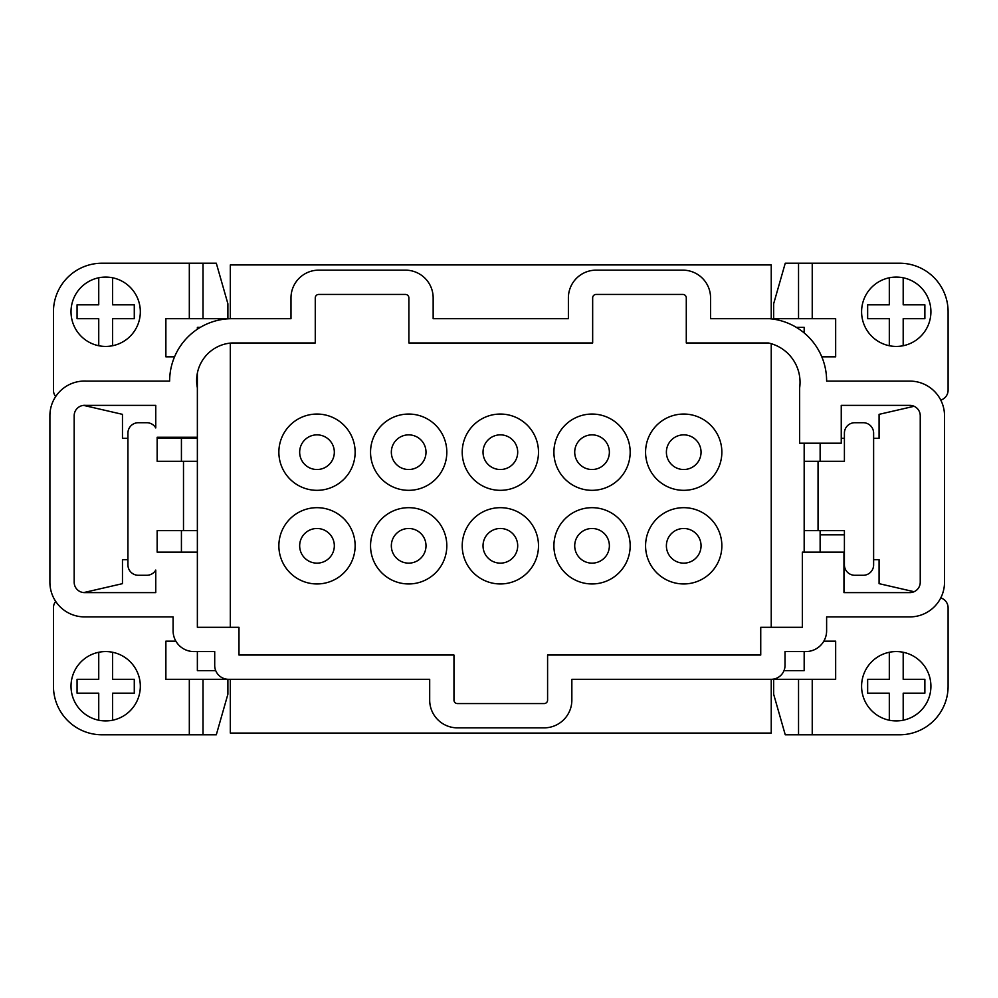 <?xml version="1.0" encoding="UTF-8"?>
<svg xmlns="http://www.w3.org/2000/svg" width="998" height="998" viewBox="0 0 998 998"><rect width="100%" height="100%" fill="white"/><g stroke="black" fill="none" stroke-linecap="round" stroke-linejoin="round"><path stroke-width="1.5" d="M903.19 679.314L903.19 652.268A34.681 34.681 0 0 0 889.318 652.268L889.318 679.314L867.649 679.314L867.649 693.186L889.318 693.186L889.318 720.219A34.681 34.681 0 0 0 903.19 720.219L903.19 693.186L924.872 693.186L924.872 679.314L903.19 679.314M903.19 720.219A34.681 34.681 0 0 0 903.19 652.268M889.318 652.268A34.681 34.681 0 0 0 889.318 720.219M112.599 304.814L112.599 277.781A34.681 34.681 0 0 0 98.74 277.781L98.74 304.814L77.058 304.814L77.058 318.686L98.74 318.686L98.74 345.732A34.681 34.681 0 0 0 112.599 345.732L112.599 318.686L134.281 318.686L134.281 304.814L112.599 304.814M112.599 345.732A34.681 34.681 0 0 0 112.599 277.781M98.74 277.781A34.681 34.681 0 0 0 98.74 345.732M112.599 679.314L112.599 652.268A34.681 34.681 0 0 0 98.74 652.268L98.74 679.314L77.058 679.314L77.058 693.186L98.74 693.186L98.74 720.219A34.681 34.681 0 0 0 112.599 720.219L112.599 693.186L134.281 693.186L134.281 679.314L112.599 679.314M112.599 720.219A34.681 34.681 0 0 0 112.599 652.268M98.74 652.268A34.681 34.681 0 0 0 98.74 720.219M903.19 304.814L903.19 277.781A34.681 34.681 0 0 0 889.318 277.781L889.318 304.814L867.649 304.814L867.649 318.686L889.318 318.686L889.318 345.732A34.681 34.681 0 0 0 903.19 345.732L903.19 318.686L924.872 318.686L924.872 304.814L903.19 304.814M903.19 345.732A34.681 34.681 0 0 0 903.19 277.781M889.318 277.781A34.681 34.681 0 0 0 889.318 345.732M771.242 627.293L771.242 343.699M230.313 343.1L230.313 627.293M181.424 530.637L181.424 552.144M181.424 437.261L181.424 461.288M197.367 437.261L197.367 627.293L238.984 627.293L238.984 655.037L453.965 655.037L453.965 700.109A3.468 3.468 0 0 0 457.433 703.578L544.122 703.578A3.468 3.468 0 0 0 547.59 700.109L547.59 655.037L760.738 655.037L760.738 627.293L802.342 627.293L802.342 552.144L843.959 552.144L843.959 592.625L909.839 592.625A10.404 10.404 0 0 0 920.243 582.221L920.243 415.779A10.404 10.404 0 0 0 909.839 405.375L841.252 405.375L841.252 443.199L799.648 443.199L799.648 387.848A40.232 40.232 0 0 0 768.348 342.963L686.287 342.963L686.287 297.891A3.468 3.468 0 0 0 682.819 294.422L596.13 294.422A3.468 3.468 0 0 0 592.662 297.891L592.662 342.963L408.881 342.963L408.881 297.891A3.468 3.468 0 0 0 405.425 294.422L318.736 294.422A3.468 3.468 0 0 0 315.268 297.891L315.268 342.963L232.047 342.963A37.575 37.575 0 0 0 197.367 387.848L197.367 437.261L157.148 437.261L157.148 461.288L197.367 461.288M197.367 651.569L197.367 670.644L215.718 670.644M197.367 530.637L157.148 530.637L157.148 552.144L197.367 552.144M804.176 332.945L804.176 327.356L796.317 327.356M784.004 670.644L804.176 670.644L804.176 651.569M804.176 461.288L844.408 461.288L844.408 433.12A10.404 10.404 0 0 1 854.812 422.715L863.22 422.715A10.404 10.404 0 0 1 873.624 433.12L873.624 564.88A10.404 10.404 0 0 1 863.22 575.285L854.812 575.285A10.404 10.404 0 0 1 844.408 564.88L844.408 530.637L804.176 530.637L804.176 443.199M230.313 679.314L230.313 733.056L771.242 733.056L771.242 679.314M771.242 318.861L771.242 264.944L230.313 264.944L230.313 318.711M200.311 327.356L197.367 327.356L197.367 329.203M146.743 575.285A10.404 10.404 0 0 0 155.763 570.07L155.763 592.625L84.581 592.625A10.404 10.404 0 0 1 74.176 582.221L74.176 415.729A10.404 10.404 0 0 1 85.578 405.375L155.763 405.375L155.763 427.93A10.404 10.404 0 0 0 146.743 422.715L138.335 422.715A10.404 10.404 0 0 0 127.931 433.12L127.931 564.88A10.404 10.404 0 0 0 138.335 575.285L146.743 575.285M173.091 630.761A20.808 20.808 0 0 0 193.899 651.569L214.707 651.569L214.707 665.441A13.872 13.872 0 0 0 228.579 679.314L429.689 679.314L429.689 700.109A27.744 27.744 0 0 0 457.433 727.854L544.122 727.854A27.744 27.744 0 0 0 571.854 700.109L571.854 679.314L771.142 679.314A13.872 13.872 0 0 0 785.014 665.441L785.014 651.569L805.81 651.569A20.808 20.808 0 0 0 826.618 630.761L826.618 616.901L909.839 616.901A34.681 34.681 0 0 0 944.52 582.221L944.52 415.779A34.681 34.681 0 0 0 909.839 381.099L826.618 381.099A62.412 62.412 0 0 0 769.508 318.686L710.564 318.686L710.564 297.891A27.744 27.744 0 0 0 682.819 270.146L596.13 270.146A27.744 27.744 0 0 0 568.386 297.891L568.386 318.686L433.157 318.686L433.157 297.891A27.744 27.744 0 0 0 405.425 270.146L318.736 270.146A27.744 27.744 0 0 0 290.992 297.891L290.992 318.686L232.047 318.686A62.412 62.412 0 0 0 169.635 381.099L86.414 381.099A34.681 34.681 0 0 0 49.9 415.729L49.9 582.221A34.681 34.681 0 0 0 84.581 616.901L173.091 616.901L173.091 630.761M197.367 373.115L197.367 387.848M804.176 530.637L804.176 552.144M841.252 438.322L844.408 438.322M873.624 438.322L879.076 438.322L879.076 414.345L914.081 406.286M820.131 443.199L820.131 461.288M820.131 530.637L820.131 552.144M197.367 438.322L157.148 438.322M83.545 405.375L122.467 414.345L122.467 438.322L127.931 438.322M914.081 591.714L879.076 583.655L879.076 559.678L873.624 559.678M812.235 734.79L798.537 734.79L798.537 679.314L812.235 679.314L812.235 734.79L899.56 734.79A48.54 48.54 0 0 0 948.1 686.25L948.1 607.832A10.404 10.404 0 0 0 940.765 597.902M798.537 679.314L773.65 679.314L773.65 694.221L785.251 734.79L798.537 734.79M823.837 641.165L835.663 641.165L835.663 679.314L812.235 679.314M812.235 318.686L798.537 318.686L798.537 263.21L812.235 263.21L812.235 318.686L835.663 318.686L835.663 356.835L821.803 356.835M798.537 263.21L785.251 263.21L773.65 303.779L773.65 318.686L798.537 318.686M940.765 400.098A10.404 10.404 0 0 0 948.1 390.168L948.1 311.75A48.54 48.54 0 0 0 899.56 263.21L812.235 263.21M189.321 263.21L216.304 263.21L227.893 303.779L227.893 318.686L189.321 318.686L189.321 263.21L101.996 263.21A48.54 48.54 0 0 0 53.455 311.75L53.455 390.168A10.404 10.404 0 0 0 55.663 396.58M174.538 356.835L165.88 356.835L165.88 318.686L189.321 318.686M189.321 679.314L227.893 679.314L227.893 694.221L216.304 734.79L189.321 734.79L189.321 679.314L165.88 679.314L165.88 641.165L175.885 641.165M55.688 601.395A10.404 10.404 0 0 0 53.455 607.832L53.455 686.25A48.54 48.54 0 0 0 101.996 734.79L189.321 734.79M127.931 559.678L122.467 559.678L122.467 583.655L83.695 592.587M317.002 490.33A38.149 38.149 0 0 0 350.036 433.12A38.149 38.149 0 0 0 283.968 433.12A38.149 38.149 0 0 0 317.002 490.33M317.002 469.522A17.34 17.34 0 0 0 332.01 443.524A17.34 17.34 0 0 0 301.982 443.524A17.34 17.34 0 0 0 317.002 469.522M408.681 490.33A38.149 38.149 0 0 0 441.715 433.12A38.149 38.149 0 0 0 375.647 433.12A38.149 38.149 0 0 0 408.681 490.33M408.681 469.522A17.34 17.34 0 0 0 423.688 443.524A17.34 17.34 0 0 0 393.661 443.524A17.34 17.34 0 0 0 408.681 469.522M500.36 490.33A38.149 38.149 0 0 0 533.394 433.12A38.149 38.149 0 0 0 467.326 433.12A38.149 38.149 0 0 0 500.36 490.33M500.36 469.522A17.34 17.34 0 0 0 515.38 443.524A17.34 17.34 0 0 0 485.34 443.524A17.34 17.34 0 0 0 500.36 469.522M592.039 490.33A38.149 38.149 0 0 0 625.072 433.12A38.149 38.149 0 0 0 559.005 433.12A38.149 38.149 0 0 0 592.039 490.33M592.039 469.522A17.34 17.34 0 0 0 607.058 443.524A17.34 17.34 0 0 0 577.031 443.524A17.34 17.34 0 0 0 592.039 469.522M683.717 490.33A38.149 38.149 0 0 0 716.751 433.12A38.149 38.149 0 0 0 650.684 433.12A38.149 38.149 0 0 0 683.717 490.33M683.717 469.522A17.34 17.34 0 0 0 698.737 443.524A17.34 17.34 0 0 0 668.71 443.524A17.34 17.34 0 0 0 683.717 469.522M317.002 583.955A38.149 38.149 0 0 0 350.036 526.744A38.149 38.149 0 0 0 283.968 526.744A38.149 38.149 0 0 0 317.002 583.955M317.002 563.146A17.34 17.34 0 0 0 332.01 537.149A17.34 17.34 0 0 0 301.982 537.149A17.34 17.34 0 0 0 317.002 563.146M408.681 583.955A38.149 38.149 0 0 0 441.715 526.744A38.149 38.149 0 0 0 375.647 526.744A38.149 38.149 0 0 0 408.681 583.955M408.681 563.146A17.34 17.34 0 0 0 423.688 537.149A17.34 17.34 0 0 0 393.661 537.149A17.34 17.34 0 0 0 408.681 563.146M500.36 583.955A38.149 38.149 0 0 0 533.394 526.744A38.149 38.149 0 0 0 467.326 526.744A38.149 38.149 0 0 0 500.36 583.955M500.36 563.146A17.34 17.34 0 0 0 515.38 537.149A17.34 17.34 0 0 0 485.34 537.149A17.34 17.34 0 0 0 500.36 563.146M592.039 583.955A38.149 38.149 0 0 0 625.072 526.744A38.149 38.149 0 0 0 559.005 526.744A38.149 38.149 0 0 0 592.039 583.955M592.039 563.146A17.34 17.34 0 0 0 607.058 537.149A17.34 17.34 0 0 0 577.031 537.149A17.34 17.34 0 0 0 592.039 563.146M683.717 583.955A38.149 38.149 0 0 0 716.751 526.744A38.149 38.149 0 0 0 650.684 526.744A38.149 38.149 0 0 0 683.717 583.955M683.717 563.146A17.34 17.34 0 0 0 698.737 537.149A17.34 17.34 0 0 0 668.71 537.149A17.34 17.34 0 0 0 683.717 563.146M183.495 530.637L183.495 461.288M818.048 461.288L818.048 530.637M203.018 679.314L203.018 734.79M203.018 263.21L203.018 318.686M820.131 534.828L844.408 534.828"/></g></svg>
